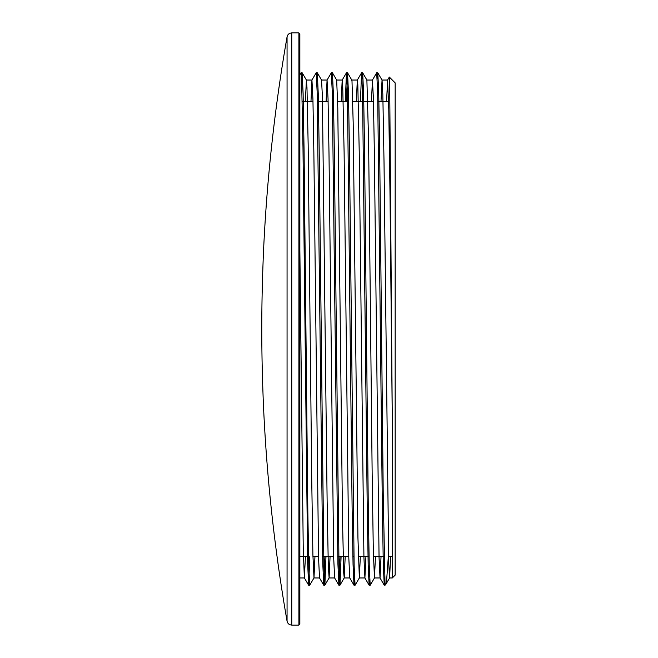 <?xml version="1.0" encoding="UTF-8"?>
<svg xmlns="http://www.w3.org/2000/svg" width="658" height="658" viewBox="0 0 658 658"><rect width="100%" height="100%" fill="white"/><g stroke="black" fill="none" stroke-linecap="round" stroke-linejoin="round"><path stroke-width="0.99" d="M389.355 77.085L395.162 82.892L395.162 575.108L392.3 577.963L392.3 422.049L389.701 84.8L389.339 77.052L387.562 80.046L386.591 101.472M380.998 101.472L382.043 80.079L377.799 72.824L378.704 92.178L379.617 144.727L383.236 494.684L385.053 585.217L385.053 583.531L385.818 584.411L386.591 580.775L388.335 556.528M384.807 579.172L384.239 585.168L383.301 564.342L382.356 508.042L377.659 92.079L376.672 72.808L372.436 80.062L371.466 101.472M369.681 579.155L369.113 585.184L368.176 564.416L367.238 508.108L362.533 92.095L361.555 72.832L360.444 101.472M354.555 579.155L353.996 585.201L353.05 564.383L352.112 508.058L347.408 92.104L346.429 72.841L345.318 101.472M340.054 556.528L338.903 585.233L337.924 564.243L332.282 92.104L331.303 72.824L327.067 80.079L326.097 101.472M324.929 556.528L323.777 585.209L322.798 564.21L317.156 92.087L316.185 72.808L311.941 80.054L310.971 101.472M309.803 556.528L308.66 585.201L307.681 564.268L302.976 147.104L301.561 77.677L301.093 72.767L299.859 74.839M392.3 422.049L389.947 189.677L388.771 109.138L387.562 80.046M381.04 556.528L380.036 577.946L379.057 557.639L374.353 152.253L373.415 98.782L372.436 80.062M365.922 556.528L364.91 577.963L363.932 557.713L359.235 152.261L357.82 84.775L357.31 80.087L356.348 101.472M353.996 585.201L349.752 577.946L348.806 557.68L344.109 152.245L342.695 84.759L342.185 80.087L341.222 101.472M338.862 585.201L334.626 577.946L333.68 557.548L328.984 152.204L328.046 98.799L327.067 80.079M323.736 585.176L319.5 577.921L318.554 557.507L313.858 152.195L312.92 98.79L311.941 80.054M305.419 556.528L304.374 577.913L303.248 549.142L299.859 250.295M377.799 72.824L377.24 78.837M366.884 80.054L368.603 140.82L372.157 473.711L373.341 552.301L374.484 577.946L370.199 585.233L369.261 565.921L368.324 510.904L364.557 150.073L363.619 93.74L362.681 72.841L362.114 78.828M347.556 72.816L351.8 80.07L352.005 81.362L353.19 123.005L357.936 537.849L359.358 577.938L355.081 585.225L354.136 565.905L349.439 150.172L348.493 93.79L347.556 72.816L346.363 101.472M341.107 556.528L339.989 585.168L339.01 565.888L334.313 149.966L333.367 93.633L332.43 72.799L331.871 78.837M325.981 556.528L324.871 585.168L323.892 565.913L319.188 149.892L318.242 93.592L317.304 72.824L316.745 78.837M305.378 101.472L306.381 80.054L306.973 87.399L308.158 144.538L311.711 478.234L312.895 554.719L313.989 577.946L309.704 585.233L308.767 565.921L307.821 510.896L304.062 150.04L303.124 93.716L302.178 72.841L301.619 78.837M299.859 329L299.859 33.854L298.905 32.9L298.905 625.1L299.859 624.146L299.859 329M262.838 388.944A1697.92 1697.92 0 0 1 262.838 269.056A1697.92 1697.92 0 0 0 262.838 388.944L263.249 400.615A1697.961 1697.961 0 0 0 287.061 621.152C287.678 623.603 289.24 624.919 291.757 625.1L291.757 32.9L298.905 32.9M287.061 621.152L287.061 36.848A1697.961 1697.961 0 0 0 263.249 257.385L262.838 269.056M313.989 577.946L314.952 556.528M317.304 72.824L321.548 80.07L322.379 96.109L327.116 500.565L328.301 565.485L329.115 577.913L330.077 556.528M332.43 72.799L336.674 80.046L337.784 108.035L342.522 520.527L343.715 572.978L344.233 577.913L345.203 556.528M359.358 577.938L360.329 556.528M374.484 577.946L375.447 556.528M382.043 80.079L382.824 94.184L384.009 161.218L388.746 563.667L389.61 577.921L390.572 556.528M385.72 584.551L384.28 585.217M384.239 585.168L379.995 577.913M369.113 585.184L364.877 577.93M361.555 72.832L357.31 80.087M346.429 72.841L342.185 80.087M308.618 585.159L304.374 577.913M377.766 72.783L376.73 72.783M362.64 72.783L361.596 72.783M347.514 72.783L346.47 72.783M332.389 72.783L331.344 72.783M317.271 72.783L316.243 72.783M302.145 72.783L301.125 72.783M370.174 585.217L369.154 585.217M355.057 585.217L354.029 585.217M339.956 585.217L338.903 585.217M324.83 585.217L323.777 585.217M309.679 585.217L308.66 585.217M291.757 625.1L298.905 625.1M287.061 36.848C287.678 34.397 289.24 33.081 291.757 32.9M385.81 584.411L389.61 577.921M306.422 80.087L302.178 72.841M329.115 577.913L324.871 585.168M344.233 577.913L339.989 585.168M366.925 80.087L362.681 72.841M299.859 556.528L308.553 556.528M312.937 556.528L318.538 556.528M322.634 556.528L333.655 556.528M337.751 556.528L348.781 556.528M352.877 556.528L353.93 556.528M358.314 556.528L369.056 556.528M373.44 556.528L384.173 556.528M388.557 556.528L392.3 556.528M302.244 101.472L312.986 101.472M317.37 101.472L328.112 101.472M332.496 101.472L333.54 101.472M337.636 101.472L348.666 101.472M352.762 101.472L373.481 101.472M377.865 101.472L388.607 101.472M299.859 577.963L304.415 577.963M313.948 577.963L319.525 577.963M329.074 577.963L334.634 577.963M344.192 577.963L349.76 577.963M359.317 577.963L364.91 577.963M374.443 577.963L380.036 577.963M389.569 577.963L392.3 577.963M306.381 80.037L311.974 80.037M321.523 80.037L327.1 80.037M336.666 80.037L342.226 80.037M351.783 80.037L357.352 80.037M366.893 80.037L372.477 80.037M382.002 80.037L387.603 80.037"/></g></svg>

